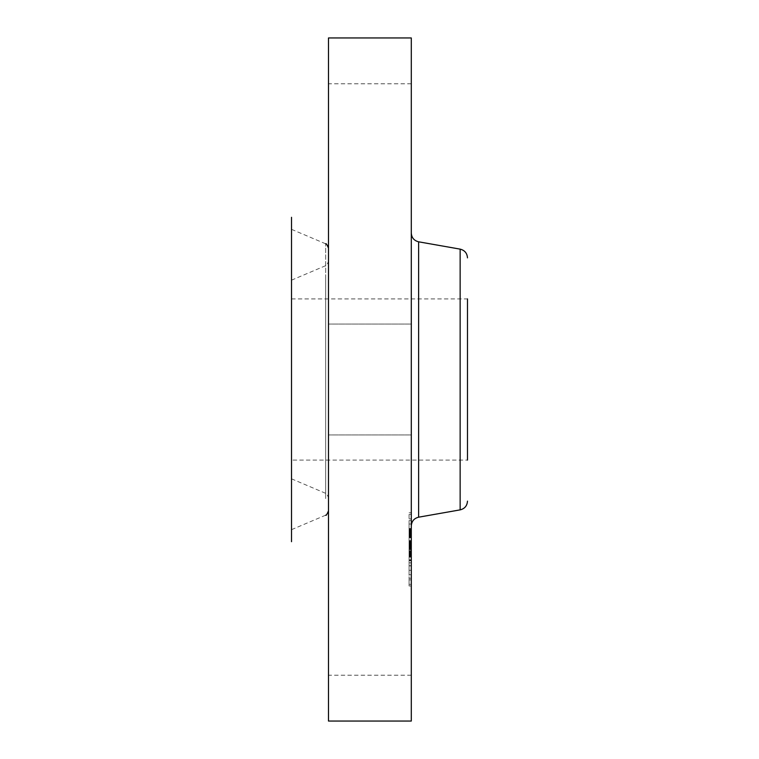 <?xml version="1.0" encoding="UTF-8"?>
<svg xmlns="http://www.w3.org/2000/svg" width="759" height="759" viewBox="0 0 759 759"><rect width="100%" height="100%" fill="white"/><g stroke="black" fill="none" stroke-linecap="round" stroke-linejoin="round"><path stroke-width="0.57" stroke-dasharray="3.79 2.85" d="M411.293 646.355L411.293 571.11L411.293 646.355M328.486 646.355L328.486 564.326L328.486 646.355M328.486 37.95L328.486 721.05M411.293 37.95L411.293 721.05M411.293 508.008L411.293 233.07L411.293 508.008M291.522 298.913L467.478 298.913L467.478 460.087L467.478 298.913L467.478 460.087L291.522 460.087L291.522 298.913L291.522 460.087M291.522 217.302L291.522 541.698M328.486 217.302L328.486 564.326L328.486 217.302M328.486 165.813L328.486 83.784L328.486 165.813M328.486 330.839L328.486 434.945L328.486 330.839M411.293 428.161L411.293 324.055L411.293 428.161M411.293 112.645L411.293 187.89L411.293 112.645M291.522 247.709L291.522 529.668L291.522 247.709M291.522 466.681L291.522 280.166L291.522 466.681M328.486 494.83L328.486 248.079L328.486 494.83M328.486 483.132L328.486 261.409L328.486 483.132M411.293 523.52L411.293 585.986L411.293 523.52M411.293 529.004L411.293 578.225L411.293 529.004M411.293 541.888L411.293 565.73L411.293 541.641L409.073 541.888L409.073 546.414L409.073 528.871L409.073 565.73L409.073 541.888M411.293 542.011L411.293 546.784L411.293 541.641L409.073 542.011L409.073 546.784L409.073 542.011M411.293 546.499L411.293 565.901L411.293 546.3L409.073 546.499M411.293 528.871L411.293 555.275L411.293 528.871L409.073 528.871M411.293 529.384L411.293 534.27L411.293 528.7L411.293 529.384L409.073 529.384L409.073 530.038L409.073 528.7L409.073 529.384M411.293 541.101L411.293 536.215L411.293 541.101L409.073 541.224L409.073 536.215L409.073 541.101M411.293 543.975L411.293 555.835L411.293 541.66L411.293 543.975L409.073 543.956L409.073 541.66L409.073 555.835L409.073 543.956L411.293 543.975M411.293 524.697L411.293 528.482L411.293 524.697M411.293 515.114L411.293 518.9L411.293 515.114M411.293 570.958L411.293 574.743L411.293 570.958M411.293 547.827L411.293 551.613L411.293 547.173L411.293 551.613L411.293 547.173L411.293 547.827L409.073 547.818L409.073 546.679L409.073 551.613L409.073 547.827M411.293 583.68L411.293 579.895L411.293 583.68M409.073 549.696L411.293 549.715L409.073 549.696M409.073 541.385L411.293 541.404L409.073 541.385M409.073 540.37L409.073 536.651L409.073 542.078L409.073 540.37L411.293 540.37M409.073 534.137L411.293 534.165L409.073 534.137M409.073 534.004L411.293 534.004M409.073 534.251L409.073 533.653L409.073 534.697L411.293 534.241M409.073 535.019L409.073 537.353L409.073 535.019L411.293 534.981L409.073 535.019M409.073 537.685L409.073 543.046L409.073 537.685L411.293 537.714L409.073 537.685M409.073 533.596L411.293 533.586M409.073 533.53L411.293 533.549M411.293 540.541L409.073 540.541M411.293 540.607L409.073 540.607M411.293 545.313L409.073 545.313M411.293 545.683L409.073 545.683M411.293 546.063L409.073 546.063M411.293 546.442L409.073 546.442L411.293 546.433M411.293 546.822L409.073 546.822L411.293 546.812M411.293 547.201L409.073 547.201L411.293 547.173M411.293 547.59L409.073 547.59M411.293 547.979L409.073 547.979M411.293 548.368L409.073 548.368M411.293 548.757L409.073 548.757L411.293 548.776M411.293 549.155L409.073 549.155M411.293 549.26L409.073 549.26L411.293 549.288M411.293 548.937L409.073 548.937M411.293 548.624L409.073 548.624M411.293 548.33L409.073 548.33M411.293 548.045L409.073 548.064M411.293 547.77L409.073 547.77M411.293 547.514L409.073 547.514M411.293 547.258L409.073 547.239M411.293 547.021L409.073 547.021L411.293 547.011M411.293 546.575L409.073 546.575L411.293 546.584M411.293 546.262L409.073 546.233M411.293 547.467L409.073 547.467M411.293 547.704L409.073 547.704M411.293 547.951L409.073 547.951M411.293 548.197L409.073 548.197M411.293 548.453L409.073 548.453M411.293 548.719L409.073 548.719M411.293 548.985L409.073 548.985M411.293 549.023L409.073 549.023M411.293 548.529L409.073 548.529M411.293 548.302L409.073 548.302L411.293 548.273M411.293 548.074L409.073 548.074M411.293 547.865L409.073 547.865L411.293 547.837M411.293 547.656L409.073 547.656L411.293 547.675M411.293 547.277L409.073 547.277L411.293 547.277M411.293 547.097L409.073 547.106M411.293 551.964L409.073 551.964M411.293 555.275L409.073 555.275M411.293 543.994L409.073 543.994M411.293 536.651L409.073 536.651L411.293 536.651M411.293 542.078L409.073 542.078M411.293 537.41L409.073 537.41M411.293 537.135L409.073 537.135M411.293 536.879L409.073 536.879M411.293 536.442L409.073 536.442L411.293 536.442M411.293 536.186L409.073 536.186M411.293 535.939L409.073 535.939M411.293 535.712L409.073 535.712M411.293 535.503L409.073 535.503M411.293 535.313L409.073 535.313M411.293 535.133L409.073 535.133M411.293 534.848L409.073 534.848M411.293 534.621L409.073 534.621M411.293 534.459L409.073 534.459L411.293 534.459M411.293 534.327L409.073 534.327M411.293 534.042L409.073 534.051M411.293 534.108L409.073 534.108L411.293 534.118M411.293 534.45L409.073 534.45M411.293 534.706L409.073 534.706L411.293 534.697M411.293 535.389L409.073 535.389M411.293 535.826L409.073 535.826M411.293 536.755L409.073 536.755M411.293 537.049L409.073 537.049M411.293 542.362L409.073 542.362M411.293 543.046L409.073 543.046M411.293 537.751L409.073 537.751M411.293 537.353L409.073 537.353L411.293 537.353M411.293 536.262L409.073 536.262M411.293 535.607L409.073 535.607M411.293 535.275L409.073 535.275M411.293 534.972L409.073 534.972M411.293 533.9L409.073 533.9M411.293 533.767L409.073 533.767L409.073 530.01L409.073 533.776L411.293 533.776M411.293 533.672L409.073 533.672L411.293 533.653M411.293 533.738L409.073 533.738M411.293 533.843L409.073 533.843M411.293 533.966L409.073 533.966M411.293 532.619L409.073 532.619M411.293 532.363L409.073 532.363M411.293 532.125L409.073 532.125M411.293 531.898L409.073 531.898M411.293 531.499L409.073 531.499M411.293 531.158L409.073 531.158M411.293 530.759L409.073 530.759M411.293 530.532L409.073 530.532M411.293 530.294L409.073 530.294M411.293 530.048L409.073 530.048M409.073 555.683L409.073 556.878L409.073 555.683L411.293 555.683M409.073 557.097L411.293 557.097M409.073 551.338L409.073 552.599L409.073 550.73L409.073 551.338L411.293 551.338M409.073 552.827L409.073 556.679L409.073 552.827L411.293 552.827L409.073 552.827M409.073 556.973L411.293 556.973M409.073 546.708L411.293 546.708L409.073 546.708M411.293 555.303L409.073 555.303M411.293 541.641L409.073 541.66M411.293 555.493L409.073 555.503M411.293 555.873L409.073 555.873L411.293 555.873M411.293 556.062L409.073 556.062M411.293 556.262L409.073 556.262M411.293 556.47L409.073 556.47M411.293 556.67L409.073 556.679M411.293 556.878L409.073 556.878L411.293 556.878M411.293 557.172L409.073 557.172M411.293 556.594L409.073 556.594M411.293 556.309L409.073 556.309M411.293 556.024L409.073 556.024M411.293 555.749L409.073 555.749L411.293 555.73M411.293 555.218L409.073 555.218M411.293 554.962L409.073 554.962M411.293 554.706L409.073 554.706L411.293 554.677M411.293 554.449L409.073 554.449M411.293 554.203L409.073 554.203L411.293 554.222M411.293 553.947L409.073 553.947M411.293 553.691L409.073 553.691L411.293 553.691M411.293 553.425L409.073 553.425M411.293 553.159L409.073 553.159M411.293 552.884L409.073 552.884M411.293 552.609L409.073 552.599M411.293 552.334L409.073 552.334L411.293 552.324M411.293 552.049L409.073 552.049M411.293 551.755L409.073 551.755M411.293 551.546L409.073 551.546L411.293 551.575M411.293 551.138L409.073 551.138M411.293 550.93L409.073 550.93M411.293 550.73L409.073 550.73M411.293 551.404L409.073 551.404M411.293 552.068L409.073 552.068M411.293 553.074L409.073 553.074M411.293 553.311L409.073 553.311M411.293 553.548L409.073 553.548M411.293 553.776L409.073 553.776M411.293 554.004L409.073 554.004M411.293 554.658L409.073 554.658M411.293 554.886L409.073 554.886M411.293 555.123L409.073 555.123M411.293 555.36L409.073 555.36M411.293 555.616L409.073 555.616M411.293 556.129L409.073 556.129M411.293 556.404L409.073 556.404M411.293 556.432L409.073 556.432M411.293 556.186L409.073 556.186M411.293 555.958L409.073 555.958M411.293 555.076L409.073 555.076M411.293 554.288L409.073 554.288M411.293 553.89L409.073 553.89M411.293 553.482L409.073 553.482M411.293 553.264L409.073 553.264M411.293 553.045L409.073 553.045M411.293 552.362L409.073 552.362M411.293 562.827L409.073 562.827M411.293 565.73L409.073 565.73M411.293 560.569L409.073 560.569M411.293 560.664L409.073 560.664M411.293 547.628L409.073 547.628L411.293 547.609M411.293 547.419L409.073 547.419L411.293 547.41M411.293 546.973L409.073 546.973L411.293 546.954M411.293 546.755L409.073 546.755L411.293 546.784M411.293 546.395L409.073 546.395L411.293 546.385M411.293 546.129L409.073 546.129L411.293 546.157M411.293 546.025L409.073 546.025M411.293 545.949L409.073 545.968M411.293 545.892L409.073 545.892L411.293 545.892M411.293 545.854L409.073 545.854L411.293 545.882M411.293 546.11L409.073 546.11M411.293 546.527L409.073 546.527L411.293 546.508M411.293 545.617L409.073 545.617M411.293 545.36L409.073 545.36M411.293 545.114L409.073 545.114M411.293 544.867L409.073 544.867L411.293 544.867M411.293 544.63L409.073 544.63M411.293 544.393L409.073 544.393M411.293 544.165L409.073 544.165M411.293 536.338L409.073 536.338M411.293 536.215L409.073 536.215M411.293 541.224L409.073 541.224M411.293 541.774L409.073 541.774M411.293 542.125L409.073 542.125M411.293 542.505L409.073 542.505M411.293 542.922L409.073 542.922M411.293 543.368L409.073 543.368M411.293 543.833L409.073 543.833M411.293 544.336L409.073 544.336M411.293 545.436L409.073 545.436M411.293 545.379L409.073 545.379M411.293 544.81L409.073 544.81M411.293 544.279L409.073 544.279M411.293 543.767L409.073 543.767M411.293 543.292L409.073 543.292M411.293 542.837L409.073 542.837M411.293 542.41L409.073 542.41M411.293 528.71L409.073 528.71L411.293 528.7M411.293 529.374L409.073 529.374M411.293 530.01L409.073 530.01L411.293 530.038M411.293 530.617L409.073 530.617M411.293 531.215L409.073 531.215M411.293 531.784L409.073 531.784M411.293 532.846L409.073 532.884M411.293 533.349L409.073 533.349L411.293 533.34M411.293 533.824L409.073 533.824L411.293 533.795M411.293 534.27L409.073 534.27M411.293 534.194L409.073 534.194M411.293 531.822L409.073 531.822M411.293 531.262L409.073 531.262M411.293 530.664L409.073 530.664M409.073 546.3L411.293 546.3M409.073 560.227L409.073 548.444L409.073 565.901L409.073 560.227L411.293 560.227M411.293 546.319L409.073 546.319L411.293 546.319M411.293 546.679L409.073 546.679L411.293 546.689M411.293 546.926L409.073 546.926M411.293 548.444L409.073 548.444L411.293 548.415M411.293 560.436L409.073 560.436M411.293 565.853L409.073 565.853M411.293 565.901L409.073 565.901M411.293 560.123L409.073 560.123M411.293 559.8L409.073 559.8M411.293 548.235L409.073 548.235M411.293 547.903L409.073 547.903M409.073 555.835L411.293 555.816L409.073 555.835M411.293 541.679L409.073 541.679M411.293 549.231L409.073 549.231M411.293 549.62L409.073 549.62M411.293 548.814L409.073 548.814M409.073 523.52L409.073 585.986L409.073 523.52M409.073 569.781L409.073 520.56L409.073 569.781M409.073 527.828L409.073 524.042L409.073 527.828M409.073 518.245L409.073 514.46L409.073 518.245M409.073 574.098L409.073 570.313L409.073 574.098M409.073 580.54L409.073 584.326L409.073 580.54M418.617 241.808L418.617 517.192M460.144 249.132L460.144 509.868M325.668 498.568L325.668 243.819L325.668 498.568M325.668 279.606L325.668 493.331L325.668 279.606M411.293 536.139L409.073 536.139M411.293 533.482L409.073 533.482M411.293 533.179L409.073 533.179M411.293 529.773L409.073 529.773M411.293 529.488L409.073 529.488M411.293 529.184L409.073 529.184M411.293 675.216L328.486 675.216M411.293 324.055L328.486 324.055L411.293 324.055M411.293 434.945L328.486 434.945L411.293 434.945M411.293 83.784L328.486 83.784M325.668 243.819L291.522 229.332M325.668 515.181L291.522 529.668M291.522 478.834L325.668 493.331C326.047 492.657 326.987 494.081 328.486 497.591M291.522 280.166L325.668 265.669C326.047 266.343 326.987 264.919 328.486 261.409M409.073 512.799L411.293 512.799M409.073 585.986L411.293 585.986M409.073 578.225L411.293 578.225M409.073 520.56L411.293 520.56M409.073 528.482L411.293 528.482L409.073 528.482M409.073 524.042L411.293 524.042L409.073 524.042M409.073 518.9L411.293 518.9M409.073 514.46L411.293 514.46M409.073 574.743L411.293 574.743L409.073 574.743M409.073 570.313L411.293 570.313L409.073 570.313M409.073 551.613L411.293 551.613L409.073 551.613M409.073 579.895L411.293 579.895M409.073 584.326L411.293 584.326"/><path stroke-width="1.14" d="M328.486 721.05L328.486 37.95L411.293 37.95L411.293 721.05L328.486 721.05M467.478 460.087L467.478 298.913M291.522 541.698L291.522 217.302M418.617 241.808L460.144 249.132L460.144 509.868L418.617 517.192L418.617 241.808C414.072 240.66 411.625 237.747 411.293 233.07M418.617 517.192C414.072 518.34 411.625 521.253 411.293 525.93M460.144 249.132C464.698 250.271 467.136 253.183 467.478 257.861M460.144 509.868C464.698 508.729 467.136 505.817 467.478 501.139M325.668 243.819C326.066 243.165 327.006 244.588 328.486 248.079M325.668 515.181C326.047 515.854 326.987 514.431 328.486 510.921"/></g></svg>

